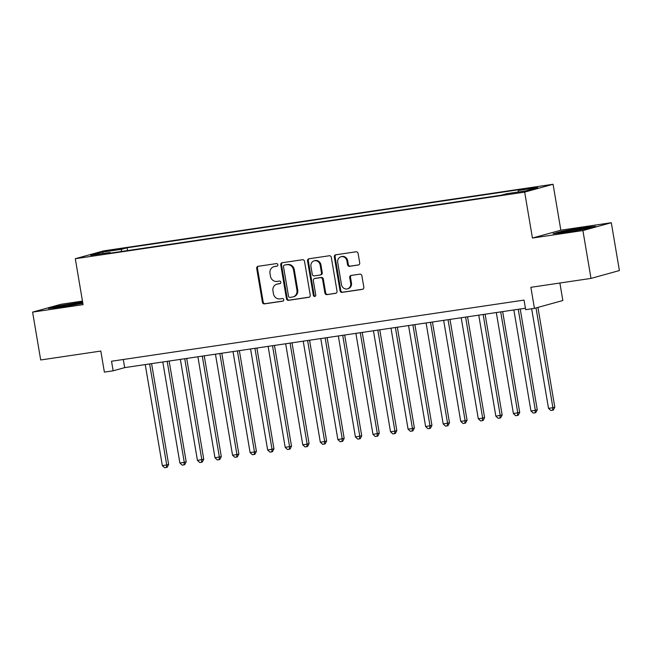 <?xml version="1.0" encoding="UTF-8"?>
<svg xmlns="http://www.w3.org/2000/svg" width="652" height="652" viewBox="0 0 652 652"><rect width="100%" height="100%" fill="white"/><g stroke="black" fill="none" stroke-linecap="round" stroke-linejoin="round"><path stroke-width="0.98" d="M277.842 264.736A1.337 1.214 -105.4 0 0 276.415 263.595L258.111 266.309A1.907 1.736 -105.4 0 0 256.701 268.445L262.422 302.259A1.907 1.736 -105.4 0 0 264.459 303.881L282.772 301.167A1.337 1.214 -105.4 0 0 283.75 299.675A1.337 1.214 -105.4 0 0 282.324 298.534L279.952 298.885A6.104 5.566 -105.4 0 1 273.424 293.693L272.952 290.873A6.104 5.566 -105.4 0 1 276.839 284.174A6.104 5.566 -105.4 0 1 277.442 284.052L279.814 283.693A1.337 1.214 -105.4 0 0 280.8 282.202A1.337 1.214 -105.4 0 0 279.374 281.069L277.002 281.419A6.104 5.566 -105.4 0 1 270.474 276.228L269.993 273.408A6.104 5.566 -105.4 0 1 273.881 266.709A6.104 5.566 -105.4 0 1 274.492 266.578L276.864 266.228A1.337 1.214 -105.4 0 0 277.842 264.736M537.109 186.871L528.519 188.591L537.109 186.871M358.298 265.038A1.907 1.736 -105.4 0 0 359.708 262.903L358.103 253.416A1.907 1.736 -105.4 0 0 356.057 251.794L335.731 254.802A1.907 1.736 -105.4 0 0 334.321 256.937L340.042 290.751A1.907 1.736 -105.4 0 0 342.08 292.373L362.414 289.366A1.907 1.736 -105.4 0 0 363.824 287.23L361.884 275.772A1.907 1.736 -105.4 0 0 359.839 274.15L351.143 275.437A1.907 1.736 -105.4 0 0 349.733 277.573L350.695 283.253A5.102 4.654 -105.4 0 1 347.443 288.852A5.102 4.654 -105.4 0 1 341.477 284.622L337.712 262.357A5.102 4.654 -105.4 0 1 340.963 256.758A5.102 4.654 -105.4 0 1 346.929 260.996L347.557 264.704A1.907 1.736 -105.4 0 0 349.602 266.326L358.673 264.932M82.47 301.094L61.003 304.28L32.6 312.121L40.693 359.969L100.816 351.061L104.377 372.113L113.155 370.809L111.533 361.241L524.037 300.099L525.659 309.667L534.436 308.372L562.839 300.523L559.881 283.017M582.904 230.563L611.307 222.715L560.842 230.197L532.431 238.037L582.904 230.563L590.997 278.404L530.875 287.32L534.436 308.372M532.431 238.037L524.664 192.112L75.298 258.714L103.701 250.865L553.075 184.263L524.664 192.112M32.6 312.121L83.065 304.647L75.298 258.714M304.517 261.354A1.907 1.736 -105.4 0 0 302.479 259.732L282.145 262.748A1.907 1.736 -105.4 0 0 280.735 264.883L286.456 298.697A1.907 1.736 -105.4 0 0 288.502 300.319L308.828 297.304A1.907 1.736 -105.4 0 0 310.238 295.169L304.517 261.354M308.934 258.779L329.268 255.763A1.907 1.736 -105.4 0 1 331.306 257.385L337.027 291.2A1.907 1.736 -105.4 0 1 335.625 293.335L326.921 294.623A1.907 1.736 -105.4 0 1 324.883 293.001L322.561 279.284A1.907 1.736 -105.4 0 0 320.523 277.662L314.745 278.518A1.907 1.736 -105.4 0 0 313.343 280.653L315.755 294.932A1.337 1.214 -105.4 0 1 314.908 296.399A1.337 1.214 -105.4 0 1 313.343 295.291L307.532 260.914A1.907 1.736 -105.4 0 1 308.934 258.779M611.307 222.715L619.4 270.556L590.997 278.404M109.063 250.938L121.239 248.705L113.823 249.618L105.502 251.281L109.063 250.938M518.055 192.014L518.373 190.474L523.752 188.99L127.042 247.793L121.663 249.276L121.199 251.525M518.373 190.474L537.68 187.613L526.009 190.84L506.702 193.701L501.331 195.184L104.622 253.987L109.992 252.495L90.685 255.364L102.356 252.137L121.663 249.276M560.842 230.197L553.075 184.263M113.155 370.809L124.671 367.63L525.414 308.233M123.293 359.496L124.671 367.63M127.515 250.588L127.042 247.793M110.4 253.123L109.992 252.495M103.309 253.489L102.356 252.137M82.617 301.99L56.96 306.147L48.403 308.51L61.068 307.182L82.845 303.335M595.504 226.325L582.839 227.654L561.625 231.346L553.067 233.709L565.732 232.381L586.947 228.689L595.504 226.325M57.034 306.595L56.96 306.147M78.248 302.887L78.175 302.455M561.698 231.794L561.625 231.346M582.912 228.086L582.839 227.654M277.296 266.065L275.258 266.366A6.104 5.566 -105.4 0 0 274.647 266.497L273.881 266.709M276.839 284.174L277.605 283.962A6.104 5.566 -105.4 0 1 278.217 283.84L280.254 283.53M258.347 266.277A1.907 1.736 -105.4 0 0 257.475 268.233L263.188 302.047A1.907 1.736 -105.4 0 0 265.234 303.669L283.204 301.004M282.381 262.715A1.907 1.736 -105.4 0 0 281.509 264.671L287.222 298.486A1.907 1.736 -105.4 0 0 289.268 300.107L309.358 297.133M284.484 265.095A1.337 1.214 -105.4 0 0 283.498 266.587L288.518 296.269A1.337 1.214 -105.4 0 0 289.953 297.41L292.446 297.035A6.104 5.566 -105.4 0 0 293.058 296.913A6.104 5.566 -105.4 0 0 296.945 290.205L293.514 269.92A6.104 5.566 -105.4 0 0 286.986 264.728L285.25 264.883A1.337 1.214 -105.4 0 0 284.989 264.957M293.058 296.913L293.824 296.701A6.104 5.566 -105.4 0 0 297.711 289.993L296.945 290.205M285.25 264.883L287.752 264.516A6.104 5.566 -105.4 0 1 294.28 269.708L297.711 289.993M336.147 293.155L326.921 294.623M315.144 278.412A1.907 1.736 -105.4 0 1 315.519 278.306L321.289 277.45A1.907 1.736 -105.4 0 1 323.327 279.072L325.65 292.789A1.907 1.736 -105.4 0 0 327.687 294.411M309.178 258.738A1.907 1.736 -105.4 0 0 308.298 260.694L314.117 295.079A1.337 1.214 -105.4 0 0 315.275 296.22M320.156 265.054A5.102 4.654 -105.4 0 0 314.191 260.824A5.102 4.654 -105.4 0 0 310.939 266.423L312.259 274.264A1.907 1.736 -105.4 0 0 314.305 275.886L320.075 275.03A1.907 1.736 -105.4 0 0 321.485 272.903L320.156 265.054L320.923 264.842A5.102 4.654 -105.4 0 0 314.957 260.613L314.191 260.824M320.841 274.818A1.907 1.736 -105.4 0 0 322.251 272.691L321.485 272.903M320.923 264.842L322.251 272.691M340.963 256.758L341.729 256.546A5.102 4.654 -105.4 0 1 347.695 260.784L348.323 264.492A1.907 1.736 -105.4 0 0 350.368 266.114L358.828 264.859M347.443 288.852L348.217 288.64A5.102 4.654 -105.4 0 0 351.461 283.041L350.695 283.253M351.379 275.397A1.907 1.736 -105.4 0 0 350.499 277.361L351.461 283.041M335.967 254.769A1.907 1.736 -105.4 0 0 335.095 256.725L340.809 290.539A1.907 1.736 -105.4 0 0 342.854 292.161L362.944 289.186M145.241 364.582L162.332 465.601L166.716 464.957L168.64 464.428L151.59 363.637M168.64 464.428L167.165 467.264L166.399 467.476L166.716 464.957L149.626 363.93M166.399 467.476L164.638 467.737L162.332 465.601M77.979 304.239A12.632 0.579 -9.6 0 0 82.111 303.147A12.632 0.579 -9.6 0 0 74.678 303.824A12.632 0.579 -9.6 0 0 57.278 307.345A12.632 0.579 -9.6 0 0 63.651 306.733M51.141 308.225L57.417 306.489L82.69 302.414M582.635 229.439A12.632 0.579 -9.6 0 0 586.767 228.347A12.632 0.579 -9.6 0 0 580.361 228.876A12.632 0.579 -9.6 0 0 566.963 231.175A12.632 0.579 -9.6 0 0 561.942 232.544A12.632 0.579 -9.6 0 0 568.316 231.933M555.797 233.424L562.081 231.688L582.635 228.11L592.961 227.026M162.796 361.982L179.879 463.001L184.271 462.349L186.187 461.82L169.145 361.037M186.187 461.82L184.72 464.664L183.954 464.876L184.271 462.349L167.181 361.33M183.954 464.876L182.193 465.137L179.879 463.001M180.351 359.374L197.434 460.402L203.742 459.22L186.7 358.437M203.742 459.22L202.275 462.064L201.501 462.276L201.827 459.75L184.736 358.73M201.501 462.276L199.748 462.537L197.434 460.402M197.898 356.774L214.989 457.802L221.297 456.62L204.247 355.837M221.297 456.62L219.822 459.464L219.056 459.676L219.374 457.15L202.291 356.122M219.056 459.676L217.303 459.937L214.989 457.802M215.453 354.175L232.544 455.202L236.929 454.55L238.852 454.02L221.802 353.229M238.852 454.02L237.377 456.856L236.611 457.068L236.929 454.55L219.846 353.523M236.611 457.068L234.859 457.329L232.544 455.202M233.008 351.575L250.099 452.594L254.484 451.95L256.407 451.412L239.357 350.629M256.407 451.412L254.932 454.257L254.166 454.468L254.484 451.95L237.393 350.923M254.166 454.468L252.405 454.729L250.099 452.594M250.564 348.967L267.646 449.994L273.954 448.812L256.912 348.029M273.954 448.812L272.487 451.657L271.721 451.869L272.039 449.342L254.948 348.323M271.721 451.869L269.961 452.129L267.646 449.994M268.119 346.367L285.201 447.394L291.509 446.212L274.468 345.43M291.509 446.212L290.042 449.057L289.268 449.269L289.594 446.742L272.503 345.715M289.268 449.269L287.516 449.53L285.201 447.394M285.666 343.767L302.756 444.794L307.141 444.142L309.064 443.613L292.014 342.822M309.064 443.613L307.589 446.449L306.823 446.669L307.141 444.142L290.058 343.115M306.823 446.669L305.071 446.922L302.756 444.794M303.221 341.167L320.311 442.186L324.696 441.543L326.619 441.013L309.57 340.222M326.619 441.013L325.144 443.849L324.378 444.061L324.696 441.543L307.614 340.515M324.378 444.061L322.626 444.322L320.311 442.186M320.776 338.559L337.866 439.587L344.174 438.405L327.125 337.622M344.174 438.405L342.699 441.249L341.933 441.461L342.251 438.935L325.161 337.915M341.933 441.461L340.173 441.722L337.866 439.587M338.331 335.959L355.413 436.987L361.721 435.805L344.68 335.022M361.721 435.805L360.254 438.649L359.488 438.861L359.806 436.335L342.716 335.307M359.488 438.861L357.728 439.122L355.413 436.987M355.886 333.359L372.968 434.387L379.277 433.205L362.235 332.422M379.277 433.205L377.81 436.049L377.035 436.261L377.361 433.735L360.271 332.707M377.035 436.261L375.283 436.522L372.968 434.387M373.433 330.76L390.524 431.779L394.908 431.135L396.832 430.605L379.782 329.814M396.832 430.605L395.356 433.441L394.59 433.653L394.908 431.135L377.826 330.108M394.59 433.653L392.838 433.914L390.524 431.779M390.988 328.16L408.079 429.179L412.463 428.527L414.387 427.997L397.337 327.214M414.387 427.997L412.912 430.842L412.145 431.053L412.463 428.527L395.381 327.508M412.145 431.053L410.393 431.314L408.079 429.179M408.543 325.552L425.634 426.579L431.942 425.397L414.892 324.614M431.942 425.397L430.467 428.242L429.701 428.454L430.018 425.927L412.928 324.908M429.701 428.454L427.94 428.714L425.634 426.579M426.098 322.952L443.181 423.979L449.489 422.798L432.447 322.015M449.489 422.798L448.022 425.642L447.256 425.854L447.574 423.327L430.483 322.3M447.256 425.854L445.495 426.115L443.181 423.979M443.653 320.352L460.736 421.379L465.129 420.727L467.044 420.198L450.002 319.407M467.044 420.198L465.577 423.034L464.803 423.246L465.129 420.727L448.038 319.7M464.803 423.246L463.05 423.507L460.736 421.379M461.2 317.752L478.291 418.771L482.676 418.119L484.599 417.59L467.549 316.807M484.599 417.59L483.124 420.434L482.358 420.646L482.676 418.119L465.593 317.1M482.358 420.646L480.606 420.907L478.291 418.771M478.755 315.144L495.846 416.172L502.154 414.99L485.104 314.207M502.154 414.99L500.679 417.834L499.913 418.046L500.231 415.52L483.148 314.5M499.913 418.046L498.161 418.307L495.846 416.172M496.311 312.544L513.401 413.572L519.709 412.39L502.659 311.607M519.709 412.39L518.234 415.234L517.468 415.446L517.786 412.92L500.695 311.892M517.468 415.446L515.708 415.707L513.401 413.572M513.866 309.945L530.948 410.972L535.341 410.32L537.256 409.79L520.214 308.999M537.256 409.79L535.789 412.626L535.023 412.838L535.341 410.32L518.25 309.292M535.023 412.838L533.263 413.099L530.948 410.972M531.657 308.779L548.503 408.364L552.896 407.72L554.811 407.19L537.933 307.402M554.811 407.19L553.344 410.026L552.57 410.238L552.896 407.72L536.017 307.931M552.57 410.238L550.818 410.499L548.503 408.364M113.921 250.213L113.823 249.618M117.767 249.545L117.678 249.048M275.258 266.366L274.492 266.578M278.217 283.84L277.442 284.052M265.234 303.669L264.459 303.881M263.188 302.047L262.422 302.259M257.475 268.233L256.701 268.445M289.268 300.107L288.502 300.319M287.222 298.486L286.456 298.697M281.509 264.671L280.735 264.883M294.28 269.708L293.514 269.92M287.752 264.516L286.986 264.728M325.65 292.789L324.883 293.001M323.327 279.072L322.561 279.284M321.289 277.45L320.523 277.662M315.519 278.306L314.745 278.518M314.117 295.079L313.343 295.291M308.298 260.694L307.532 260.914M350.368 266.114L349.602 266.326M348.323 264.492L347.557 264.704M347.695 260.784L346.929 260.996M350.499 277.361L349.733 277.573M342.854 292.161L342.08 292.373M340.809 290.539L340.042 290.751M335.095 256.725L334.321 256.937M285.12 264.916L284.353 265.128M315.323 278.347L314.557 278.559M321.037 274.785L320.262 274.997"/></g></svg>
